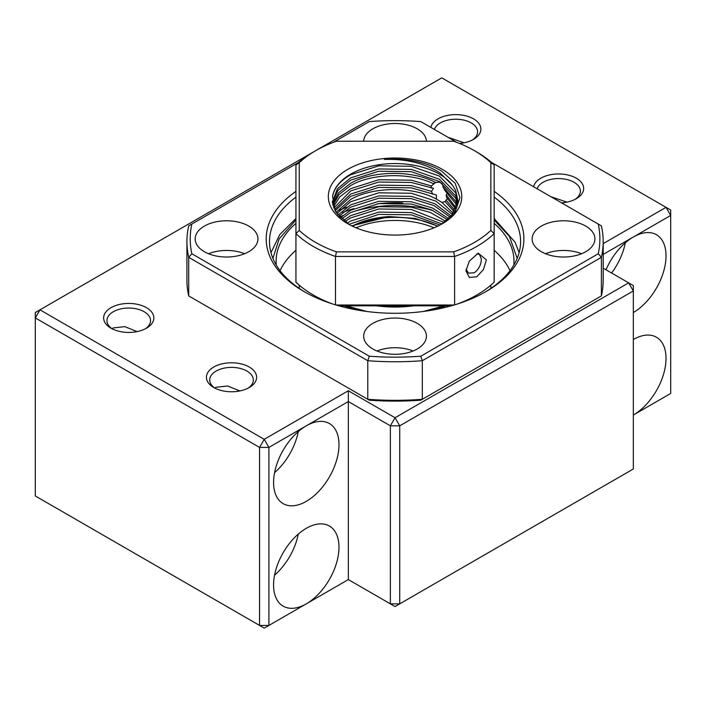 <?xml version="1.0" encoding="UTF-8"?>
<svg xmlns="http://www.w3.org/2000/svg" width="706" height="706" viewBox="0 0 706 706"><rect width="100%" height="100%" fill="white"/><g stroke="black" fill="none" stroke-linecap="round" stroke-linejoin="round"><path stroke-width="1.06" d="M248.759 226.088A31.382 18.118 0 0 0 214.553 222.161A31.382 18.118 0 0 0 195.174 238.902A31.382 18.118 0 0 0 204.369 251.715A31.382 18.118 0 0 0 238.575 255.643A31.382 18.118 0 0 0 257.946 238.902A31.382 18.118 0 0 0 248.759 226.088M244.585 253.736A31.382 18.118 0 0 0 208.544 253.736M417.237 323.357A31.382 18.118 0 0 0 383.04 319.43A31.382 18.118 0 0 0 363.661 336.171A31.382 18.118 0 0 0 372.856 348.985A31.382 18.118 0 0 0 407.062 352.912A31.382 18.118 0 0 0 426.433 336.171A31.382 18.118 0 0 0 417.237 323.357M413.063 351.006A31.382 18.118 0 0 0 377.03 351.006M585.724 226.088A31.382 18.118 0 0 0 551.527 222.161A31.382 18.118 0 0 0 532.147 238.902A31.382 18.118 0 0 0 541.343 251.715A31.382 18.118 0 0 0 575.549 255.643A31.382 18.118 0 0 0 594.92 238.902A31.382 18.118 0 0 0 585.724 226.088M581.55 253.736A31.382 18.118 0 0 0 545.517 253.736M426.424 141.235A31.382 18.118 0 0 0 417.237 128.81A31.382 18.118 0 0 0 383.349 124.812A31.382 18.118 0 0 0 363.669 141.235M295.938 191.37A128.845 74.386 0 0 0 303.942 291.499L303.942 291.499A128.845 74.386 0 0 0 486.152 291.499A128.845 74.386 0 0 0 494.156 191.37M295.938 197.106A125.536 72.48 0 0 0 269.507 241.593A125.536 72.48 0 0 0 305.124 292.169M191.847 224.049L188.714 225.849A208.129 120.161 0 0 0 186.922 241.593L186.922 280.167A208.129 120.161 0 0 0 188.714 295.911L369.317 400.187A204.828 118.255 0 0 0 420.776 400.187L601.388 295.911A208.129 120.161 0 0 0 603.18 280.167L603.18 241.593A208.129 120.161 0 0 0 601.388 225.849L598.256 224.049A204.828 118.255 180 0 1 598.256 253.754L420.776 356.221A204.828 118.255 180 0 1 369.317 356.221L191.847 253.754A204.828 118.255 180 0 1 191.847 224.049L298.647 162.38M188.714 295.911L188.714 257.337L367.782 360.722L367.782 399.296A208.129 120.161 0 0 0 422.312 399.296L422.312 360.722L601.388 257.337A208.129 120.161 0 0 0 603.18 241.593M484.969 292.169A125.536 72.48 0 0 0 520.587 241.593A125.536 72.48 0 0 0 494.156 197.106M601.388 295.911L601.388 257.337L598.256 253.754M369.317 356.221L367.782 360.722A208.129 120.161 0 0 0 422.312 360.722L420.776 356.221M186.922 241.593A208.129 120.161 0 0 0 188.714 257.337L191.847 253.754M333.294 142.383L369.317 121.582A204.828 118.255 180 0 1 420.776 121.582L456.8 142.383M491.447 162.38L598.256 224.049M476.797 276.787L469.305 277.449L465.934 270.866L469.313 261.141L478.227 253.163L486.381 259.879L483.433 269.595L476.797 276.787M476.647 253.975L479.409 254.239L481.351 259.049C481.113 264.847 478.756 269.418 474.264 272.763L468.502 273.125L466.039 269.277M490.855 230.403A112.325 64.846 180 0 1 474.476 242.405A112.325 64.846 180 0 1 453.684 251.865L336.418 251.865A112.325 64.846 180 0 1 299.247 230.403L299.247 162.698A112.325 64.846 180 0 1 315.626 150.696A112.325 64.846 180 0 1 336.418 141.235L453.684 141.235A112.325 64.846 180 0 1 474.476 150.696A112.325 64.846 180 0 1 490.855 162.698L490.855 230.403L494.156 233.633L494.156 282.188A115.625 66.761 0 0 1 476.815 295.002A115.625 66.761 0 0 0 476.815 295.002A115.625 66.761 0 0 1 457.894 303.836M454.602 304.86L454.602 256.463A115.625 66.761 0 0 0 476.806 246.447A115.625 66.761 0 0 0 494.156 233.633L494.156 164.86A115.625 66.761 0 0 0 476.815 152.046L474.476 150.696M441.4 224.27L455.176 211.976L459.977 197.583L455.123 183.216L441.321 170.887C425.365 161.78 406.4 157.968 384.417 159.441C406.338 158.779 424.897 163.298 440.112 172.988L452.652 185.387A62.772 36.235 -0 0 0 439.432 174.161A62.772 36.235 -0 0 0 350.661 174.161A62.772 36.235 -0 0 0 332.552 196.418L335.491 211.5L349.091 224.482M442.238 169.308A66.735 38.53 0 0 0 347.864 169.308A66.735 38.53 0 0 0 347.864 223.793A66.735 38.53 0 0 0 442.238 223.793A66.735 38.53 0 0 0 442.238 169.308M452.652 185.387L455.679 190.523L457.815 200.125L451.249 216.671M457.788 201.263L455.679 192.809L439.432 176.112L411.298 166.281L378.804 165.831L350.661 174.761C340.345 180.551 334.309 187.77 332.552 196.418M457.479 203.963L455.679 198.201L439.432 181.504L411.298 171.673L378.804 171.223L350.661 180.154L337.98 190.391L332.402 202.887M332.297 201.978L337.477 188.74L350.661 177.877L378.804 168.946L411.298 169.396L439.432 179.227L455.679 195.924L457.656 202.816M332.658 204.352L338.606 192.756L350.661 183.269C372.494 170.57 412.489 169.864 435.84 182.633L433.131 183.595C409.824 172.158 371.577 173.349 350.661 185.554L339.074 194.512L332.923 205.455M433.643 183.251L434.464 183.331L431.454 185.969L411.298 180.189L378.804 179.739L350.661 188.67L339.727 196.93L333.391 206.99M447.763 198.43L446.077 200.08L455.105 210.917M454.487 212.065L445.186 201.634L446.077 200.08M445.292 201.519L442.009 202.437L453.526 213.618M336.03 212.374L350.661 199.454C372.706 186.649 413.089 186.049 436.423 199.118L442.009 202.437M436.423 199.118L436.361 194.997L411.298 187.858L378.804 187.408L350.661 196.339L335.094 210.812M334.503 209.673L350.661 194.062L378.804 185.131L411.298 185.581L431.498 191.379L432.637 194.159M431.498 191.379L433.502 188.308L411.298 182.466L378.804 182.016L350.661 190.947L333.814 208.12M383.596 305.813A87.217 50.355 0 0 0 406.497 305.813M352.285 226.123A62.772 36.235 180 0 1 389.218 216.574L415.19 218.392L437.791 226.132M352.479 226.22A66.735 38.53 180 0 1 437.614 226.22M452.74 214.765L435.964 201.157L411.298 193.259L378.804 192.809L350.661 201.739L336.797 213.512M450.507 217.404L433.916 205.543L411.298 198.651L378.804 198.201L350.661 207.132L338.959 216.221M337.989 215.074L350.661 204.846L378.804 195.924L411.298 196.374L434.825 203.699L451.54 216.318M447.657 219.919L431.64 209.911L411.298 204.043L378.804 203.593L350.661 212.524L341.625 218.931M340.433 217.783L350.661 210.247L378.804 201.316L411.298 201.766L432.619 208.058L448.928 218.851M444.215 222.469L411.298 209.444L378.804 208.994L350.661 217.916L344.89 221.64M343.434 220.493L350.661 215.639L378.804 206.708L411.298 207.158L430.263 212.444L445.751 221.393M440.014 225.02L411.298 214.836L378.804 214.386L348.879 224.358M347.096 223.211L350.661 221.031L378.804 212.109L411.298 212.55L441.921 223.952M351.72 225.849L389.218 216.574M455.847 209.364L446.466 197.292L446.245 194.821L456.305 208.217M433.246 210.626A87.217 50.355 0 0 0 350.564 212.577M342.922 215.524A87.217 50.355 0 0 0 339.665 216.998M402.641 202.966A89.194 51.494 0 0 0 377.613 203.769M353.777 208.623A89.194 51.494 0 0 0 342.745 212.559M338.359 214.509A89.194 51.494 0 0 0 337.768 214.8M447.489 192.791L446.245 194.821M339.551 210.185A89.194 51.494 180 0 1 346.928 207.132M431.057 188.078L431.454 185.969M456.835 206.664L455.679 203.593L445.089 190.77L442.98 186.922L455.679 201.316L457.153 205.517M435.84 182.633C440.394 181.513 442.777 182.942 442.98 186.922M463.445 301.939A112.325 64.846 0 0 0 474.476 296.352L476.815 295.002M338.756 305.813L451.337 305.813M315.626 150.696L313.287 152.046A115.625 66.761 0 0 0 295.938 164.86L295.938 282.188A115.625 66.761 0 0 0 313.287 295.002L315.626 296.352A112.325 64.846 0 0 0 326.649 301.939M336.021 305.018L454.073 305.018M313.287 295.002A115.625 66.761 0 0 0 332.199 303.836M335.491 304.86L335.491 256.463L454.602 256.463L453.684 251.865M299.247 230.403L295.938 233.633A115.625 66.761 0 0 0 335.491 256.463L336.418 251.865M295.938 164.86L299.247 162.698M494.156 164.86L490.855 162.698M295.938 223.334A118.935 68.667 0 0 0 276.117 261.291A118.935 68.667 0 0 0 276.302 265.112M295.938 250.303A118.935 68.667 0 0 0 280.07 270.698M490.855 288.436A95.804 55.315 0 0 0 490.855 288.26L490.855 285.18M510.023 270.698A118.935 68.667 0 0 0 494.156 250.303M299.247 285.18L299.247 288.26A95.804 55.315 0 0 0 299.247 288.436M513.792 265.112A118.935 68.667 0 0 0 513.977 261.291A118.935 68.667 0 0 0 494.156 223.334M413.804 305.813A83.917 48.449 180 0 1 376.289 305.813M434.066 227.809A66.073 38.15 0 0 0 356.027 227.809M537.16 188.776A21.807 12.584 180 0 1 552.18 179.121A21.807 12.584 180 0 1 573.987 182.254A21.807 12.584 180 0 1 580.376 191.158A21.807 12.584 180 0 1 575.072 199.383M550.883 196.7L566.909 202.128M434.375 129.427A21.807 12.584 180 0 1 449.395 119.782A21.807 12.584 180 0 1 471.202 122.915A21.807 12.584 180 0 1 477.591 131.81A21.807 12.584 180 0 1 472.288 140.044M448.098 137.352L464.124 142.788M112.051 328.767L113.322 327.911L124.83 326.64L137.088 331.608M112.236 328.855A21.807 12.584 180 0 1 106.941 320.63A21.807 12.584 180 0 1 120.399 308.999A21.807 12.584 180 0 1 144.156 311.725A21.807 12.584 180 0 1 150.546 320.63A21.807 12.584 180 0 1 145.242 328.855M214.836 388.106L216.107 387.259L227.614 385.988L239.872 390.947M215.021 388.203A21.807 12.584 180 0 1 209.726 379.969A21.807 12.584 180 0 1 223.184 368.347A21.807 12.584 180 0 1 246.941 371.074A21.807 12.584 180 0 1 253.33 379.969A21.807 12.584 180 0 1 248.027 388.203M633.326 312.537A46.252 26.704 120 0 0 663.534 271.784A46.252 26.704 120 0 0 656.448 234.719A46.252 26.704 120 0 0 633.326 237.013L670.7 215.436L670.7 393.463L633.326 415.04A46.252 26.704 120 0 0 663.534 374.286A46.252 26.704 120 0 0 656.448 337.221A46.252 26.704 120 0 0 633.326 339.515M611.59 273.019A46.252 26.704 120 0 0 625.322 242.776M306.28 501.357A46.252 26.704 120 0 0 336.497 460.603A46.252 26.704 120 0 0 329.402 423.538A46.252 26.704 120 0 0 306.28 425.824L268.907 447.41L268.907 625.437L259.561 625.437L264.229 628.137L306.28 603.859A46.252 26.704 120 0 0 336.497 563.106A46.252 26.704 120 0 0 329.402 526.041A46.252 26.704 120 0 0 306.28 528.326A46.252 26.704 120 0 0 276.064 569.089A46.252 26.704 120 0 0 283.15 606.145A46.252 26.704 120 0 0 306.28 603.859L348.332 579.582L348.332 401.555L306.28 425.824A46.252 26.704 120 0 0 276.064 466.587A46.252 26.704 120 0 0 283.15 503.643A46.252 26.704 120 0 0 306.28 501.357M274.572 472.658A46.252 26.704 120 0 0 298.276 431.595M110.983 328.184L110.983 328.184A25.107 14.499 180 0 1 110.983 307.684A25.107 14.499 180 0 1 146.495 307.684A25.107 14.499 180 0 1 146.495 328.184A25.107 14.499 180 0 1 110.983 328.184M213.777 387.523L213.777 387.523A25.107 14.499 180 0 1 213.777 367.023A25.107 14.499 180 0 1 249.28 367.023A25.107 14.499 180 0 1 249.28 387.523A25.107 14.499 180 0 1 213.777 387.523M533.639 186.737A25.107 14.499 180 0 1 550.353 174.761A25.107 14.499 180 0 1 576.325 178.212A25.107 14.499 180 0 1 576.325 198.704A25.107 14.499 180 0 1 561.544 202.851M430.854 127.398A25.107 14.499 180 0 1 447.569 115.413A25.107 14.499 180 0 1 473.541 118.864A25.107 14.499 180 0 1 473.541 139.364A25.107 14.499 180 0 1 459.527 143.45M274.572 575.161A46.252 26.704 120 0 0 298.276 534.098M603.18 254.416L633.326 237.013A46.252 26.704 120 0 0 606.004 269.789M348.332 390.762L348.332 401.555L390.374 425.824L395.051 417.74L348.332 390.762L264.229 439.317L259.561 447.41L259.561 625.437L35.3 495.965L35.3 317.929L259.561 447.41L268.907 447.41L264.229 439.317L39.968 309.837L312.873 152.284M348.332 579.582L395.051 606.56L399.72 603.859L390.374 603.859L390.374 425.824L399.72 425.824L633.326 290.96L633.326 468.987L399.72 603.859L399.72 425.824L395.051 417.74L628.649 282.868L633.326 285.568L633.326 290.96L628.649 282.868L603.18 268.156M316.041 150.457L441.771 77.863L666.032 207.343L603.18 243.623M670.7 215.436L666.032 207.343L670.7 210.035L670.7 215.436M39.968 309.837L35.3 317.929L35.3 312.537L39.968 309.837M272.922 258.37L279.152 238.866L295.938 219.981M343.963 305.813L357.015 309.969M433.078 309.969L446.13 305.813M494.156 219.981L509.432 236.404L517.18 258.37M270.98 252.651L279.823 234.516L295.938 218.498M346.178 305.813L366.749 311.47M423.344 311.47L443.924 305.813M519.122 252.651L515.098 242.264L494.156 218.498"/></g></svg>

